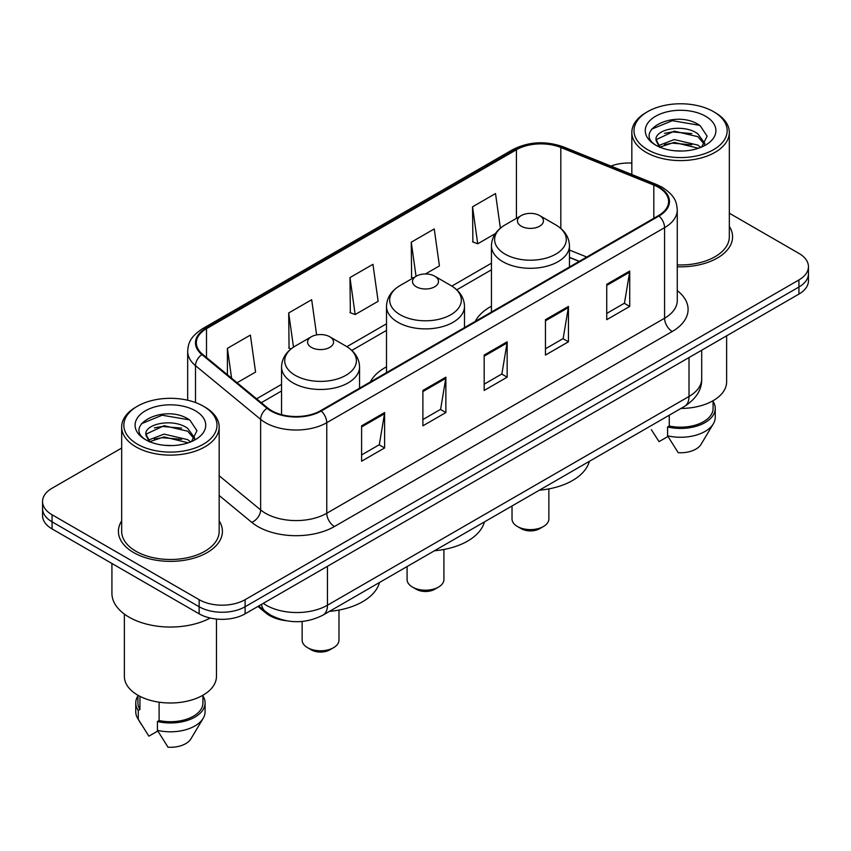 <?xml version="1.0" encoding="UTF-8"?>
<svg xmlns="http://www.w3.org/2000/svg" width="851" height="851" viewBox="0 0 851 851"><rect width="100%" height="100%" fill="white"/><g stroke="black" fill="none" stroke-linecap="round" stroke-linejoin="round"><path stroke-width="1.28" d="M386.503 366.834A57.411 33.146 0 0 0 370.334 381.961M491.442 306.243A57.411 33.146 0 0 0 475.284 321.37M579.148 261.406L569.447 257.481M286.159 620.719A32.498 18.765 180 0 1 265.991 613.092L257.917 606.433M121.672 448.051L52.071 488.229A32.498 18.765 0 0 0 42.55 501.505L42.55 515.653A32.498 18.765 0 0 0 52.071 528.918L199.145 613.837A32.498 18.765 0 0 0 245.109 613.837L798.929 294.084A32.498 18.765 0 0 0 808.45 280.819L808.45 273.735A32.498 18.765 0 0 1 798.929 287.01A32.498 18.765 0 0 0 808.45 273.735L808.45 266.661A32.498 18.765 0 0 0 798.929 253.396L729.328 213.218M42.55 501.505A32.498 18.765 0 0 0 52.071 514.77L199.145 599.678A32.498 18.765 0 0 0 245.109 599.678L245.109 606.752L798.929 287.01L245.109 606.752A32.498 18.765 0 0 1 199.145 606.752A32.498 18.765 0 0 0 245.109 606.752L245.109 613.837M52.071 514.77L52.071 521.844L199.145 606.752L52.071 521.844A32.498 18.765 0 0 1 42.55 508.579A32.498 18.765 0 0 0 52.071 521.844L52.071 528.918M121.672 520.908A51.996 30.019 0 0 0 118.417 531.354A51.996 30.019 0 0 0 133.65 552.576A51.996 30.019 0 0 0 190.316 559.086A51.996 30.019 0 0 0 222.419 531.354A51.996 30.019 0 0 0 219.164 520.908A51.996 30.019 0 0 1 222.419 531.354A51.996 30.019 0 0 1 190.316 559.086A51.996 30.019 0 0 1 133.65 552.576A51.996 30.019 0 0 1 118.417 531.354A51.996 30.019 0 0 1 121.672 520.908M658.44 187.326A34.668 20.009 180 0 1 668.599 201.474A34.668 20.009 180 0 1 658.44 215.622L320.636 410.661A34.668 20.009 180 0 1 267.725 407.991L202.612 354.303A34.668 20.009 180 0 1 196.336 342.815A34.668 20.009 180 0 1 206.495 328.667L516.429 149.733A34.668 20.009 180 0 1 560.82 147.489L653.813 185.082A34.668 20.009 180 0 1 658.44 187.326M659.057 186.965A35.529 20.52 0 0 0 654.313 184.667L561.32 147.074A35.529 20.52 0 0 0 515.812 149.372L205.878 328.316A35.529 20.52 0 0 0 201.9 354.59L267.012 408.278A35.529 20.52 0 0 0 321.242 411.012L659.057 215.984A35.529 20.52 0 0 0 659.057 186.965M361.611 425.83L361.611 461.21L384.599 447.945L384.599 412.565L361.611 425.83M361.611 454.934L379.312 444.711L384.503 413.735A8.67 5 -120 0 0 384.599 412.565M379.163 444.807L384.599 447.945M422.894 390.449L422.894 425.83L445.871 412.565L445.871 377.184L422.894 390.449M422.894 419.554L440.595 409.331L445.786 378.355A8.67 5 -120 0 0 445.871 377.184M440.435 409.427L445.871 412.565M606.742 284.308L606.742 319.689L629.719 306.424L629.719 271.043L606.742 284.308M606.742 313.413L624.443 303.19L629.623 272.214A8.67 5 -120 0 0 629.719 271.043M624.283 303.286L629.719 306.424M545.459 319.689L545.459 355.069L568.436 341.804L568.436 306.424L545.459 319.689M545.459 348.793L563.16 338.57L568.34 307.594A8.67 5 -120 0 0 568.436 306.424M563 338.666L568.436 341.804M484.176 355.069L484.176 390.449L507.153 377.184L507.153 341.804L484.176 355.069M484.176 384.173L501.877 373.951L507.068 342.974A8.67 5 -120 0 0 507.153 341.804M501.718 374.046L507.153 377.184M677.268 266.767A51.996 30.019 0 0 0 732.583 236.812A51.996 30.019 0 0 0 729.328 226.366A51.996 30.019 0 0 1 732.583 236.812A51.996 30.019 0 0 1 677.268 266.767M245.109 599.678L798.929 279.936A32.498 18.765 0 0 0 808.45 266.661M631.836 163.062A32.498 18.765 0 0 0 610.975 166.094M237.089 382.727L255.577 372.047L250.385 335.081L227.408 348.346L227.408 374.748M425.447 273.969L439.424 265.906L434.233 228.94L411.256 242.205L411.618 277.373M500.377 228.185L495.516 193.56L472.528 206.825L472.901 241.992M316.615 334.911L311.668 299.701L288.691 312.966L289.063 348.133M349.974 277.586L355.154 314.551L378.142 301.286L372.951 264.321L349.974 277.586L350.346 312.753M355.154 314.551L349.974 312.615M413.203 277.969L411.256 277.235M411.256 242.205L416.043 276.33M472.528 206.825L477.719 243.79L495.367 233.61M477.719 243.79L472.528 241.854M291.074 348.889L288.691 347.995M288.691 312.966L293.489 347.144M227.408 348.346L231.6 378.206M647.643 149.691A46.582 26.892 0 0 0 713.521 149.691A46.582 26.892 0 0 0 713.521 111.651L715.053 112.534A48.752 28.147 0 0 1 729.328 132.437A48.752 28.147 0 0 1 699.235 158.446A48.752 28.147 0 0 1 646.111 152.34A48.752 28.147 0 0 1 631.836 132.437A48.752 28.147 0 0 1 646.111 112.534L647.643 111.651A46.582 26.892 0 0 0 647.643 149.691M677.268 264.895A48.752 28.147 0 0 0 729.328 236.812L729.328 132.437M680.938 408.448A46.039 26.583 0 0 0 726.626 381.876L726.626 335.826M674.662 150.776L682.917 151.021M658.472 145.595L674.247 139.575L697.894 145.106L700.767 147.404M659.919 147.106L674.247 142.383L698.416 148.276M656.089 139.66L660.142 147.297M656.142 140.415C653.504 129.512 683.385 123.033 697.894 133.873L704.936 143.596M656.249 141.096L656.929 139.277L674.247 131.15L697.894 136.681L704.383 144.319M701.596 147.063L707.128 136.192L700.128 125.65C675.354 107.832 631.304 131.309 656.738 145.702L656.866 145.776M705.564 116.247A35.327 20.392 0 0 0 655.61 116.247A35.327 20.392 0 0 0 655.61 145.085A35.327 20.392 0 0 0 705.564 145.085A35.327 20.392 0 0 0 705.564 116.247M651.334 429.67L659.046 441.626L667.982 436.467M659.568 147.319L656.195 140.819M669.269 415.192L669.269 426A32.498 18.765 0 0 0 713.085 408.406L713.085 400.704M715.053 112.534L713.521 111.651A46.582 26.892 0 0 0 647.643 111.651M669.269 426L667.588 426.968L667.588 435.808L678.194 452.679A21.669 12.51 0 0 0 701.064 444.328L713.351 423.787A34.668 20.009 0 0 0 715.244 417.256L715.244 408.406A34.668 20.009 0 0 0 713.085 401.449M667.588 435.808A34.668 20.009 0 0 0 713.351 423.787M667.588 426.968A34.668 20.009 0 0 0 715.244 408.406M651.579 129.192L672.322 120.682L699.65 125.331M664.535 133.32L672.322 131.916L691.831 133.586M664.535 144.553L672.322 143.149L691.831 144.819M512.025 505.973L512.025 518.972A18.414 10.637 0 0 0 517.419 526.492L521.248 528.705A12.999 7.51 0 0 0 539.64 528.705L543.47 526.492A18.414 10.637 0 0 0 548.863 518.972L548.863 488.889M521.248 528.705L517.419 526.492A18.414 10.637 0 0 0 543.47 526.492M521.248 226.196A12.999 7.51 0 0 0 539.64 226.196A12.999 7.51 0 0 0 539.64 215.58L555.777 224.898A35.827 20.679 0 0 1 555.777 254.151A35.827 20.679 0 0 1 505.111 254.151A35.827 20.679 0 0 1 505.111 224.898C496.293 230.142 491.729 237.099 491.442 245.779A38.997 22.52 0 0 0 502.867 261.704A38.997 22.52 0 0 0 545.363 266.586A38.997 22.52 0 0 0 569.447 245.779C569.159 237.099 564.596 230.142 555.777 224.898L539.64 215.58A12.999 7.51 0 0 0 521.248 215.58A12.999 7.51 0 0 0 521.248 226.196M539.374 490.187A59.581 34.402 0 0 0 589.349 461.327M407.086 566.564L407.086 579.563A18.414 10.637 0 0 0 412.48 587.084L416.309 589.286A12.999 7.51 0 0 0 434.691 589.286L438.52 587.084A18.414 10.637 0 0 0 443.914 579.563L443.914 549.469M416.309 589.286L412.48 587.084A18.414 10.637 0 0 0 438.52 587.084M416.309 286.787A12.999 7.51 0 0 0 434.691 286.787A12.999 7.51 0 0 0 434.691 276.171L450.828 285.489A35.827 20.679 0 0 0 450.828 285.489A35.827 20.679 0 0 1 450.828 314.742A35.827 20.679 0 0 1 400.172 314.742A35.827 20.679 0 0 1 400.161 285.489C391.343 290.734 386.79 297.69 386.503 306.371A38.997 22.52 0 0 0 397.928 322.295A38.997 22.52 0 0 0 440.424 327.167A38.997 22.52 0 0 0 464.497 306.371C464.21 297.69 459.657 290.734 450.839 285.489L434.691 276.171A12.999 7.51 0 0 0 416.309 276.171A12.999 7.51 0 0 0 416.309 286.787M434.435 550.767A59.581 34.402 0 0 0 484.41 521.918M302.137 621.453L302.137 640.154A18.414 10.637 0 0 0 307.53 647.664L311.36 649.877A12.999 7.51 0 0 0 329.752 649.877L333.581 647.664A18.414 10.637 0 0 0 338.975 640.154L338.975 610.061M311.36 649.877L307.53 647.664A18.414 10.637 0 0 0 333.581 647.664M311.36 347.378A12.999 7.51 0 0 0 329.752 347.378A12.999 7.51 0 0 0 329.752 336.762L345.889 346.08A35.827 20.679 0 0 1 345.889 375.334A35.827 20.679 0 0 1 295.223 375.334A35.827 20.679 0 0 1 295.223 346.08C286.404 351.314 281.841 358.282 281.553 366.962A38.997 22.52 0 0 0 292.978 382.876A38.997 22.52 0 0 0 335.485 387.758A38.997 22.52 0 0 0 359.558 366.962C359.271 358.282 354.707 351.314 345.889 346.08L329.752 336.762A12.999 7.51 0 0 0 311.36 336.762A12.999 7.51 0 0 0 311.36 347.378M329.497 611.358A59.581 34.402 0 0 0 379.461 582.51M137.479 444.222A46.582 26.892 0 0 0 203.357 444.222A46.582 26.892 0 0 0 203.357 406.193L204.889 407.076A48.752 28.147 0 0 1 219.164 426.979A48.752 28.147 0 0 1 189.071 452.977A48.752 28.147 0 0 1 135.947 446.881A48.752 28.147 0 0 1 121.672 426.979A48.752 28.147 0 0 1 135.947 407.076L137.479 406.193A46.582 26.892 0 0 0 137.479 444.222M121.672 426.979L121.672 531.354A48.752 28.147 0 0 0 135.947 551.257A48.752 28.147 0 0 0 189.071 557.352A48.752 28.147 0 0 0 219.164 531.354L219.164 426.979M111.917 563.479L111.917 593.264A58.496 33.774 0 0 0 129.054 617.145A58.496 33.774 0 0 0 210.218 618.028M124.374 614.103L124.374 676.417A46.039 26.583 0 0 0 137.862 695.214A46.039 26.583 0 0 0 188.039 700.969A46.039 26.583 0 0 0 216.462 676.417L216.462 619.039M164.498 445.318L172.753 445.562M148.308 440.137L164.083 434.116L187.731 439.648L190.603 441.946M149.755 441.648L164.083 436.925L188.252 442.818M145.925 434.201L149.978 441.839M145.978 434.957C143.34 424.053 173.221 417.575 187.731 428.415L194.773 438.137M146.085 435.638L146.766 433.819L164.083 425.691L187.731 431.223L194.219 438.861M191.432 441.605L196.964 430.734L189.964 420.192C165.19 402.374 121.14 425.851 146.574 440.244L146.702 440.318M195.39 410.788A35.327 20.392 0 0 0 145.436 410.788A35.327 20.392 0 0 0 145.436 439.627A35.327 20.392 0 0 0 195.39 439.627A35.327 20.392 0 0 0 195.39 410.788M137.915 695.246L137.915 702.947A32.498 18.765 0 0 0 139.947 709.479L139.947 696.341M137.915 695.98A34.668 20.009 0 0 0 135.756 702.947L135.756 711.798A34.668 20.009 0 0 0 137.649 718.329A34.668 20.009 0 0 0 138.277 719.297L148.882 736.168L157.818 731.009M138.277 719.297L138.277 710.447L139.947 709.479M135.756 702.947A34.668 20.009 0 0 0 138.277 710.447M149.404 441.86L146.032 435.361M159.105 702.181L159.105 720.542A32.498 18.765 0 0 0 202.921 702.947L202.921 695.246M204.889 407.076L203.357 406.193A46.582 26.892 0 0 0 137.479 406.193M159.105 720.542L157.424 721.51L157.424 730.349L168.03 747.221A21.669 12.51 0 0 0 190.901 738.87L203.187 718.329A34.668 20.009 0 0 0 205.08 711.798L205.08 702.947A34.668 20.009 0 0 0 202.921 695.98M157.424 730.349A34.668 20.009 0 0 0 203.187 718.329M157.424 721.51A34.668 20.009 0 0 0 205.08 702.947M141.415 423.734L162.147 415.224L189.486 419.862M154.371 427.862L162.147 426.457L181.667 428.127M154.371 439.095L162.147 437.691L181.667 439.361M265.991 611.986L265.991 613.092M263.257 603.348A43.337 25.019 0 0 0 266.172 605.21A43.337 25.019 0 0 0 327.454 605.21L689.012 396.47A43.337 25.019 0 0 0 701.703 378.78C702.022 389.524 696.288 398.736 684.523 406.384L322.965 615.124A21.669 12.51 60 0 0 327.454 605.21L327.454 566.287M689.012 357.548L689.012 396.47A21.669 12.51 60 0 1 684.523 406.384M261.502 604.37A21.669 14.488 129.5 0 0 265.278 611.412L258.693 605.986M798.929 294.084L798.929 279.936M199.145 613.837L199.145 599.678M677.268 290.627A54.166 31.274 180 0 1 672.237 331.496L334.422 526.535A10.829 6.255 60 0 1 326.763 513.259L664.578 318.231A43.337 25.019 0 0 0 677.268 300.541L677.268 209.963A43.337 25.019 180 0 1 664.578 227.653A10.829 6.255 -120 0 0 659.057 215.984M334.422 526.535A54.166 31.274 180 0 1 257.821 526.535A54.166 31.274 180 0 1 251.747 522.354L219.164 495.484M267.012 408.278A10.829 7.244 129.5 0 0 260.629 419.352L260.629 509.919A43.337 25.019 0 0 0 265.48 513.259A43.337 25.019 0 0 0 326.763 513.259L326.763 422.692A43.337 25.019 180 0 1 260.629 419.352L195.507 365.664A43.337 25.019 180 0 1 187.677 351.314L187.677 400.225M677.268 209.963C676.566 202.517 675.875 196.326 662.333 187.316L656.632 184.55A10.829 5.074 112 0 0 654.313 184.667M656.632 184.55L563.639 146.957C545.693 140.606 528.662 141.532 512.547 149.723A10.829 6.255 60 0 1 515.812 149.372M205.878 328.316A10.829 6.255 -120 0 0 202.612 328.667C189.475 337.273 188.273 343.761 187.677 351.314M201.9 354.59A10.829 7.244 129.5 0 0 195.507 365.664L195.507 402.555M563.639 146.957A10.829 5.074 112 0 0 561.32 147.074M321.242 411.012A10.829 6.255 60 0 1 326.763 422.692L664.578 227.653L664.578 318.231A10.829 6.255 60 0 0 672.237 331.496M219.164 475.741L260.629 509.919A10.829 7.244 -50.5 0 1 251.747 522.354M206.495 328.667L206.495 357.505M653.813 185.082L653.813 218.303M560.82 147.489L560.82 228.44M586.733 257.023L569.447 250.034M516.429 149.733L516.429 218.367M491.442 263.214L451.838 286.085M386.503 323.805L346.889 346.676M281.553 384.397L256.598 398.811M484.176 356.186L507.068 342.974M545.459 320.806L568.34 307.594M606.742 285.425L629.623 272.214M422.894 391.566L445.786 378.355M361.611 426.947L384.503 413.735M322.965 615.124C305.53 623.889 288.095 623.889 270.661 615.124L265.278 611.412M701.703 378.78L701.703 350.218M512.547 149.723L202.612 328.667M491.442 269.81L456.774 289.829M386.503 330.401L351.835 350.421M281.553 390.992L261.3 402.693M579.308 261.31L569.447 257.321M631.836 174.529L631.836 132.437M569.447 267.012L569.447 245.779M491.442 312.04L491.442 245.779M521.248 215.58L505.111 224.898M464.497 327.603L464.497 306.371M386.503 372.632L386.503 306.371M416.309 276.171L400.161 285.489M359.558 388.184L359.558 366.962M281.553 414.671L281.553 366.962M311.36 336.762L295.223 346.08M141.17 724.212L137.649 718.329"/></g></svg>
